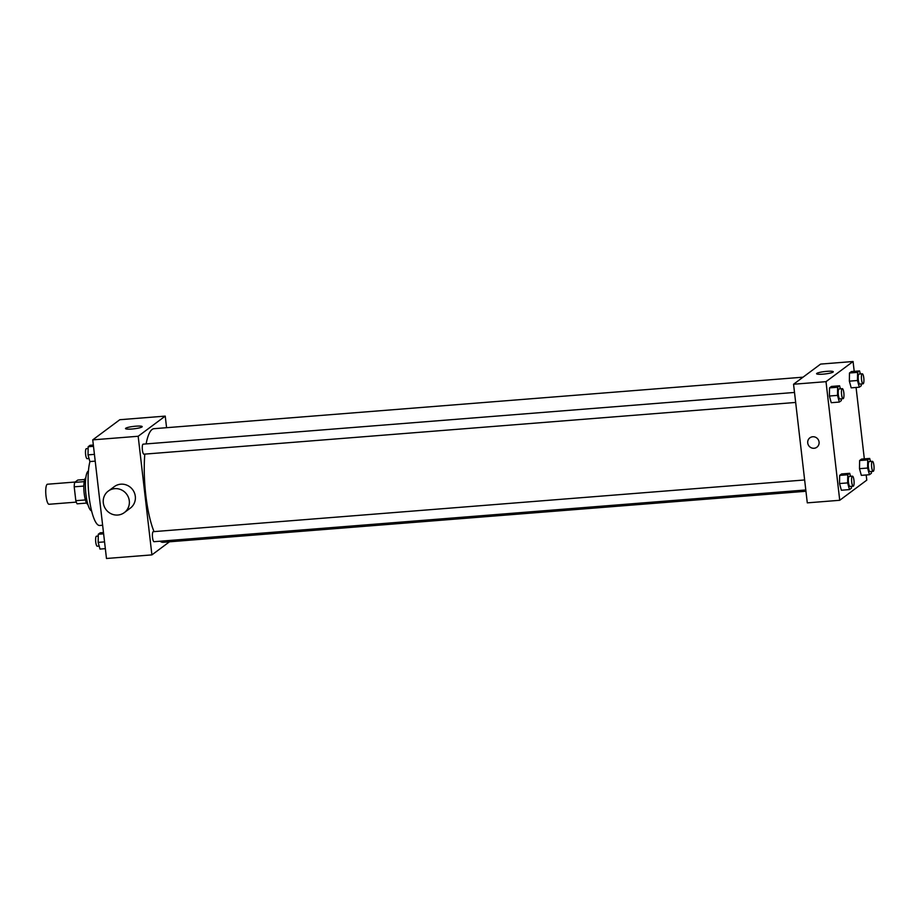 <?xml version="1.0" encoding="UTF-8"?>
<svg xmlns="http://www.w3.org/2000/svg" width="920" height="920" viewBox="0 0 920 920"><rect width="100%" height="100%" fill="white"/><g stroke="black" fill="none" stroke-linecap="round" stroke-linejoin="round"><path stroke-width="1.38" d="M75.129 482.034L47.461 484.23A10.051 2.403 85.5 0 0 46 495.937A10.051 2.403 85.5 0 0 49.047 504.275L76.291 502.113M84.215 481.643L74.635 482.402L77.797 480.044L84.743 479.504M85.41 499.928L75.82 500.687A12.983 3.105 85.5 0 0 77.107 503.826L86.618 503.067M75.82 500.687L74.209 486.818A12.983 3.105 85.5 0 1 74.635 482.402M83.835 486.059L74.209 486.818M87.895 504.482A13.409 3.208 -94.5 0 1 83.984 491.418A13.409 3.208 -94.5 0 1 85.778 477.905M91.597 510.91A20.113 4.819 -94.5 0 1 85.629 491.291A20.113 4.819 -94.5 0 1 88.435 470.959M102.637 525.251L99.705 525.481A35.201 8.429 -94.5 0 1 89.688 501.193A35.201 8.429 -94.5 0 1 89.953 461.553M169.475 541.799L151.903 554.886L106.478 558.486L92.748 439.863L119.807 419.716L165.232 416.116L166.577 427.697M144.82 454.112A56.982 13.639 85.5 0 0 145.785 495.006A56.982 13.639 85.5 0 0 154.019 531.61M160.068 541.224A56.982 13.639 85.5 0 0 163.081 542.305L805.943 491.268M803.045 377.177L154.054 428.685A56.982 13.639 85.5 0 0 146.13 443.923M151.903 554.886L138.172 436.264L165.232 416.116M804.644 479.964L153.249 531.679A5.026 1.208 85.5 0 0 152.524 537.533A5.026 1.208 85.5 0 0 154.042 541.696L805.793 489.969M795.673 402.442L143.922 454.181A5.026 1.208 -94.5 0 1 142.324 449.27A5.026 1.208 -94.5 0 1 143.129 444.153L794.512 392.449M138.172 436.264L92.748 439.863M131.974 429.007A8.406 1.219 173.4 0 1 125.511 428.57A8.406 1.219 173.4 0 1 133.722 426.397A8.406 1.219 173.4 0 1 142.209 426.638A8.406 1.219 173.4 0 1 131.974 429.007M108.307 491.096L114.321 486.622A13.409 12.868 53.3 0 1 135.309 496.34A13.409 12.868 53.3 0 1 130.329 508.127L124.326 512.601A13.409 12.868 53.3 0 1 105.984 509.542A13.409 12.868 53.3 0 1 121.371 489.865A13.409 12.868 53.3 0 1 124.326 512.601M866.192 474.973L866.789 480.136L839.73 500.284L807.288 502.86L793.557 384.238L820.617 364.09L853.07 361.514L854.208 371.346M851.195 387.849L849.367 381.156L849.482 373.014L851.437 371.565L849.482 373.014L849.367 381.156L851.195 387.849L859.314 387.205L857.474 380.512L857.601 372.37L859.544 370.921L860.372 373.945M841.363 490.233L839.523 483.541L839.649 475.398L841.605 473.949L839.649 475.398L839.523 483.541L841.363 490.233L849.47 489.589L847.642 482.897L847.757 474.754L849.712 473.305L850.54 476.318M856.071 387.458L864.328 458.861M839.73 500.284L826.01 381.662L853.07 361.514M861.327 475.364L859.487 468.683L859.613 460.541L861.568 459.08L859.613 460.541L859.487 468.683L861.327 475.364L869.434 474.72L867.606 468.038L867.721 459.897L869.676 458.436L870.504 461.46M831.231 402.707L829.403 396.025L829.518 387.883L831.473 386.434L829.518 387.883L829.403 396.025L831.231 402.707L839.35 402.063L837.51 395.381L837.637 387.239L839.581 385.791L840.408 388.803M826.01 381.662L793.557 384.238M823.055 374.152A8.406 1.219 173.4 0 1 816.581 373.716A8.406 1.219 173.4 0 1 824.803 371.542A8.406 1.219 173.4 0 1 833.29 371.784A8.406 1.219 173.4 0 1 823.055 374.152M819.076 442.06A5.865 5.635 53.3 0 1 808.887 445.878A5.865 5.635 53.3 0 1 815.614 437.276A5.865 5.635 53.3 0 1 819.076 442.06M816.902 447.223A5.865 5.635 53.3 0 1 808.887 445.878A5.865 5.635 53.3 0 1 809.899 437.805M841.328 398.82L841.305 400.614L839.35 402.063M842.317 388.654L839.063 388.918A5.026 1.208 85.5 0 0 838.338 394.76A5.026 1.208 85.5 0 0 839.868 398.935L843.111 398.682A5.026 1.208 85.5 0 0 843.916 393.576A5.026 1.208 85.5 0 0 842.317 388.654A5.026 1.208 85.5 0 0 841.581 394.507A5.026 1.208 85.5 0 0 843.111 398.682M837.51 395.381L829.403 396.025M837.637 387.239L829.518 387.883M839.581 385.791L831.473 386.434M861.293 383.962L861.258 385.744L859.314 387.205M862.281 373.796L859.027 374.049A5.026 1.208 85.5 0 0 858.303 379.902A5.026 1.208 85.5 0 0 859.832 384.077L863.075 383.812A5.026 1.208 85.5 0 0 863.869 378.706A5.026 1.208 85.5 0 0 862.281 373.796A5.026 1.208 85.5 0 0 861.545 379.649A5.026 1.208 85.5 0 0 863.075 383.812M857.474 380.512L849.367 381.156M857.601 372.37L849.482 373.014M859.544 370.921L851.437 371.565M851.448 486.335L851.425 488.129L849.47 489.589M852.437 476.169L849.194 476.433A5.026 1.208 85.5 0 0 848.47 482.287A5.026 1.208 85.5 0 0 849.988 486.45L853.231 486.197A5.026 1.208 85.5 0 0 854.036 481.091A5.026 1.208 85.5 0 0 852.437 476.169A5.026 1.208 85.5 0 0 851.713 482.022A5.026 1.208 85.5 0 0 853.231 486.197M847.642 482.897L839.523 483.541M847.757 474.754L839.649 475.398M849.712 473.305L841.605 473.949M871.412 471.477L871.389 473.271L869.434 474.72M872.401 461.311L869.158 461.564A5.026 1.208 85.5 0 0 868.422 467.417A5.026 1.208 85.5 0 0 869.952 471.592L873.195 471.339A5.026 1.208 85.5 0 0 874 466.221A5.026 1.208 85.5 0 0 872.401 461.311A5.026 1.208 85.5 0 0 871.677 467.164A5.026 1.208 85.5 0 0 873.195 471.339M867.606 468.038L859.487 468.683M867.721 459.897L859.613 460.541M869.676 458.436L861.568 459.08M95.209 461.138L89.873 461.564L88.032 454.871L88.159 446.729L90.102 445.28L93.346 445.027M94.426 454.365L88.032 454.871M93.495 446.315L88.159 446.729M88.124 448.523L86.342 448.661A5.026 1.208 85.5 0 0 85.617 454.514A5.026 1.208 85.5 0 0 87.147 458.689L89.044 458.539M105.34 548.653L99.992 549.079L98.164 542.386L98.279 534.255L100.234 532.795L103.477 532.542M104.558 541.88L98.164 542.386M103.626 533.83L98.279 534.255M98.256 536.038L96.473 536.188A5.026 1.208 85.5 0 0 95.737 542.029A5.026 1.208 85.5 0 0 97.267 546.204L99.165 546.054"/></g></svg>
